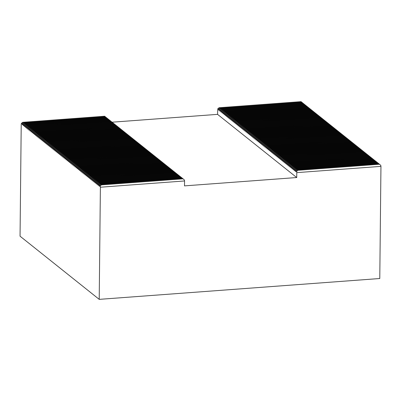 <?xml version="1.0" encoding="UTF-8"?>
<svg xmlns="http://www.w3.org/2000/svg" width="401" height="401" viewBox="0 0 401 401"><rect width="100%" height="100%" fill="white"/><g stroke="black" fill="none" stroke-linecap="round" stroke-linejoin="round"><path stroke-width="0.6" d="M379.491 164.24L380.81 165.463L380.95 166.375L296.78 172.63L296.64 171.718L297.562 170.325L379.491 164.24L379.11 163.934L297.181 170.019L295.838 171.077L295.682 171.753L295.542 170.841L296.464 169.448L378.389 163.362L378.008 163.057L296.083 169.142L294.74 170.199L294.585 170.876L294.444 169.964L295.367 168.57L377.291 162.485L376.91 162.179L294.986 168.265L293.637 169.322L293.482 169.999L293.342 169.087L294.264 167.693L376.193 161.608L375.812 161.302L293.883 167.387L292.54 168.445L292.384 169.122L292.244 168.209L293.166 166.816L375.09 160.731L374.709 160.425L292.785 166.51L291.442 167.568L291.286 168.245L291.146 167.332L292.068 165.939L373.993 159.854L373.612 159.548L291.687 165.633L290.339 166.691L290.184 167.367L290.043 166.455L290.966 165.062L372.89 158.976L372.514 158.671L290.585 164.756L289.241 165.814L289.086 166.49L288.946 165.578L289.868 164.184L371.792 158.094L371.411 157.793L289.487 163.879L288.144 164.936L287.988 165.613L287.848 164.696L288.77 163.307L370.694 157.217L370.313 156.916L288.389 163.001L287.041 164.054L286.885 164.736L286.745 163.819L287.667 162.43L369.592 156.34L369.211 156.039L287.286 162.124L285.943 163.177L285.788 163.854L285.647 162.941L286.57 161.548L368.494 155.463L368.113 155.162L286.189 161.247L284.845 162.3L284.685 162.976L284.55 162.064L285.472 160.671L367.396 154.585L367.015 154.285L285.091 160.37L283.743 161.423L283.587 162.099L283.447 161.187L284.369 159.793L366.293 153.708L365.912 153.408L283.988 159.493L282.645 160.545L282.489 161.222L282.349 160.31L283.271 158.916L365.196 152.831L364.815 152.53L282.89 158.616L281.547 159.668L281.387 160.345L281.251 159.433L282.174 158.039L364.098 151.954L363.717 151.648L281.793 157.738L280.444 158.791L280.289 159.468L280.149 158.555L281.071 157.162L362.995 151.077L362.614 150.771L280.69 156.861L279.347 157.914L279.191 158.59L279.051 157.678L279.973 156.285L361.897 150.2L361.517 149.894L279.592 155.984L278.244 157.037L278.088 157.713L277.953 156.801L278.875 155.408L360.8 149.322L360.419 149.017L278.495 155.102L277.146 156.159L276.991 156.836L276.85 155.924L277.773 154.53L359.697 148.445L359.316 148.139L277.392 154.225L276.048 155.282L275.893 155.959L275.753 155.047L276.675 153.653L358.599 147.568L358.218 147.262L276.294 153.347L274.946 154.405L274.79 155.082L274.65 154.169L275.577 152.776L357.502 146.691L357.121 146.385L275.196 152.47L273.848 153.528L273.693 154.21L273.552 153.292L274.474 151.899L356.399 145.814L356.018 145.508L274.094 151.593L272.75 152.651L272.595 153.332L272.454 152.415L273.377 151.022L355.301 144.936L354.92 144.631L272.996 150.716L271.647 151.773L271.492 152.45L271.352 151.538L272.279 150.144L354.203 144.059L353.822 143.753L271.898 149.839L270.55 150.896L270.394 151.573L270.254 150.661L271.176 149.267L353.101 143.182L352.72 142.876L270.795 148.961L269.452 150.019L269.297 150.696L269.156 149.784L270.079 148.39L352.003 142.305L351.622 141.999L269.698 148.084L268.349 149.142L268.194 149.819L268.053 148.906L268.981 147.513L350.905 141.423L350.524 141.122L268.6 147.207L267.251 148.265L267.096 148.941L266.956 148.024L267.878 146.636L349.802 140.545L350.429 141.127M267.878 146.636L267.497 146.33L349.421 140.245L349.802 140.545M270.079 148.39L269.698 148.084M268.981 147.513L268.6 147.207M273.377 151.022L272.996 150.716M272.279 150.144L271.898 149.839M271.176 149.267L270.795 148.961M275.577 152.776L275.196 152.47M274.474 151.899L274.094 151.593M183.092 178.826L184.415 180.054L184.555 180.966L100.385 187.222L100.245 186.31L101.167 184.916L183.092 178.826L182.711 178.525L100.786 184.61L99.443 185.668L99.288 186.345L99.147 185.427L100.07 184.039L181.994 177.949L181.613 177.648L99.689 183.733L98.345 184.786L98.185 185.468L98.05 184.55L98.972 183.162L180.896 177.072L180.515 176.771L98.591 182.856L97.242 183.909L97.087 184.59L96.947 183.673L97.869 182.28L179.793 176.194L179.412 175.894L97.488 181.979L96.145 183.031L95.989 183.713L95.849 182.796L96.771 181.402L178.696 175.317L178.315 175.016L96.39 181.102L95.047 182.154L94.887 182.836L94.751 181.919L95.674 180.525L177.598 174.44L177.217 174.139L95.293 180.224L93.944 181.277L93.789 181.959L93.649 181.041L94.571 179.648L176.495 173.563L176.114 173.262L94.19 179.347L92.847 180.4L92.691 181.082L92.551 180.164L93.473 178.771L175.397 172.686L175.016 172.38L93.092 178.47L91.744 179.523L91.588 180.204L91.453 179.287L92.375 177.894L174.3 171.808L173.919 171.503L91.994 177.593L90.646 178.645L90.491 179.327L90.35 178.41L91.273 177.016L173.197 170.931L172.816 170.625L90.892 176.716L89.548 177.768L89.393 178.45L89.253 177.533L90.175 176.139L172.099 170.054L171.718 169.748L89.794 175.833L88.446 176.891L88.29 177.573L88.155 176.656L89.077 175.262L171.001 169.177L170.62 168.871L88.696 174.956L87.348 176.014L87.192 176.696L87.052 175.778L87.974 174.385L169.899 168.3L169.518 167.994L87.593 174.079L86.25 175.137L86.095 175.818L85.954 174.901L86.877 173.508L168.801 167.423L168.42 167.117L86.496 173.202L85.147 174.26L84.992 174.941L84.852 174.024L85.779 172.63L167.703 166.545L167.322 166.24L85.398 172.325L84.05 173.382L83.894 174.064L83.754 173.147L84.676 171.753L166.6 165.668L166.22 165.362L84.295 171.448L82.952 172.505L82.796 173.182L82.656 172.27L83.578 170.876L165.503 164.791L165.122 164.485L83.197 170.57L81.849 171.628L81.694 172.305L81.553 171.392L82.481 169.999L164.405 163.914L164.024 163.608L82.1 169.693L80.751 170.751L80.596 171.427L80.456 170.515L81.378 169.122L163.302 163.037L162.921 162.731L80.997 168.816L79.654 169.874L79.493 170.55L79.358 169.638L80.28 168.245L162.204 162.154L161.824 161.854L79.899 167.939L78.551 168.996L78.395 169.673L78.255 168.756L79.177 167.367L161.107 161.277L160.726 160.976L78.802 167.062L77.453 168.114L77.298 168.796L77.157 167.879L78.08 166.49L160.004 160.4L159.623 160.099L77.699 166.184L76.355 167.237L76.2 167.919L76.06 167.001L76.982 165.608L158.906 159.523L158.525 159.222L76.601 165.307L75.253 166.36L75.097 167.042L74.957 166.124L75.879 164.731L157.809 158.646L157.428 158.345L75.498 164.43L74.155 165.483L74 166.164L73.859 165.247L74.781 163.854L74.401 163.553L73.057 164.605L72.897 165.287L72.761 164.37L73.684 162.976L73.303 162.676L71.954 163.728L71.799 164.41L71.659 163.493L72.581 162.099L72.2 161.798L70.857 162.851L70.701 163.533L70.561 162.616L71.483 161.222L153.408 155.137L154.034 155.718M75.879 164.731L75.498 164.43M74.781 163.854L156.706 157.768L156.325 157.468L74.401 163.553M73.684 162.976L155.608 156.891L155.227 156.59L73.303 162.676M71.483 161.222L71.102 160.921L153.027 154.831L153.408 155.137M72.581 162.099L154.51 156.014L154.129 155.708L72.2 161.798M79.177 167.367L78.802 167.062M78.08 166.49L77.699 166.184M267.497 146.33L266.154 147.383L265.998 148.064L265.858 147.147L266.78 145.758L348.705 139.668L348.324 139.368L266.399 145.453L265.051 146.505L264.896 147.182L264.755 146.27L265.678 144.876L347.607 138.791L347.226 138.49L265.297 144.576L263.953 145.628L263.798 146.305L263.657 145.393L264.58 143.999L346.504 137.914L346.123 137.613L264.199 143.698L262.855 144.751L262.7 145.428L262.56 144.515L263.482 143.122L345.406 137.037L345.025 136.736L263.101 142.821L261.753 143.874L261.597 144.55L261.457 143.638L262.379 142.245L344.309 136.16L343.928 135.859L261.998 141.944L260.655 142.997L260.5 143.673L260.359 142.761L261.282 141.368L343.206 135.282L342.825 134.977L260.901 141.067L259.557 142.119L259.402 142.796L259.262 141.884L260.184 140.49L342.108 134.405L341.727 134.099L259.803 140.19L258.455 141.242L258.299 141.919L258.159 141.007L259.081 139.613L341.01 133.528L340.629 133.222L258.7 139.312L257.357 140.365L257.201 141.042L257.061 140.129L257.983 138.736L339.908 132.651L339.527 132.345L257.602 138.43L256.259 139.488L256.099 140.17L255.963 139.252L256.886 137.859L338.81 131.774L338.429 131.468L256.505 137.553L255.156 138.611L255.001 139.287L254.861 138.375L255.783 136.982L337.707 130.896L337.331 130.591L255.402 136.676L254.059 137.733L253.903 138.41L253.763 137.498L254.685 136.104L336.609 130.019L336.228 129.713L254.304 135.799L252.961 136.856L252.805 137.533L252.665 136.621L253.587 135.227L335.512 129.142L335.131 128.836L253.206 134.921L251.858 135.979L251.703 136.656L251.562 135.744L252.485 134.35L334.409 128.265L334.028 127.959L252.104 134.044L250.76 135.102L250.605 135.779L250.465 134.866L251.387 133.473L333.311 127.388L332.93 127.082L251.006 133.167L249.663 134.225L249.502 134.901L249.367 133.989L250.289 132.596L332.213 126.51L331.833 126.205L249.908 132.29L248.56 133.348L248.404 134.024L248.264 133.112L249.186 131.718L331.111 125.633L330.73 125.328L248.805 131.413L247.462 132.47L247.307 133.147L247.166 132.235L248.089 130.841L330.013 124.751L329.632 124.45L247.708 130.536L246.364 131.593L246.204 132.27L246.069 131.358L246.991 129.964L328.915 123.874L328.534 123.573L246.61 129.658L245.262 130.716L245.106 131.393L244.966 130.475L245.888 129.087L327.812 122.997L327.432 122.696L245.507 128.781L244.164 129.834L244.008 130.515L243.868 129.598L244.79 128.205L326.715 122.12L326.334 121.819L244.41 127.904L243.061 128.957L242.906 129.633L242.77 128.721L243.693 127.328L325.617 121.242L325.236 120.942L243.312 127.027L241.963 128.079L241.808 128.756L241.668 127.844L242.59 126.45L324.514 120.365L324.133 120.064L242.209 126.15L240.866 127.202L240.71 127.879L240.57 126.967L241.492 125.573L323.417 119.488L323.036 119.187L241.111 125.272L239.763 126.325L239.608 127.002L239.472 126.089L240.394 124.696L322.319 118.611L321.938 118.31L240.014 124.395L238.665 125.448L238.51 126.125L238.369 125.212L239.292 123.819L238.911 123.518L237.567 124.571L237.412 125.247L237.272 124.335L238.194 122.942L320.118 116.856L320.745 117.438M240.394 124.696L240.014 124.395M239.292 123.819L321.216 117.734L320.835 117.428L238.911 123.518M320.118 116.856L319.737 116.551L237.813 122.641L236.465 123.693L236.309 124.37L236.169 123.458L237.096 122.064L319.021 115.979L318.64 115.673L236.715 121.764L235.367 122.816L235.212 123.493L235.071 122.581L235.994 121.187L317.918 115.102L318.544 115.683M237.096 122.064L236.715 121.764M317.918 115.102L317.537 114.796L235.613 120.881L234.269 121.939L234.114 122.616L233.973 121.704L234.896 120.31L316.82 114.225L316.439 113.919L234.515 120.004L233.166 121.062L233.011 121.739L232.871 120.826L233.798 119.433L315.722 113.348L316.344 113.929M234.896 120.31L234.515 120.004M315.722 113.348L315.341 113.042L233.417 119.127L232.069 120.185L231.913 120.861L231.773 119.949L232.695 118.556L314.62 112.47L315.246 113.052M232.695 118.556L232.314 118.25L314.239 112.165L314.62 112.47M233.798 119.433L233.417 119.127M235.994 121.187L235.613 120.881M66.3 160.024L66.165 159.107L67.087 157.713L149.012 151.628L148.631 151.322L66.706 157.408L65.358 158.465L65.203 159.147L65.062 158.23L65.985 156.836L147.909 150.751L147.528 150.445L65.604 156.53L64.26 157.588L64.105 158.27L63.965 157.352L64.887 155.959L146.811 149.874L146.43 149.568L64.506 155.653L63.163 156.711L63.002 157.392L62.867 156.475L63.789 155.082L145.713 148.997L145.332 148.691L63.408 154.776L62.06 155.834L61.904 156.51L61.764 155.598L62.686 154.205L144.611 148.119L144.23 147.814L62.305 153.899L60.962 154.956L60.807 155.633L60.666 154.721L61.589 153.327L143.513 147.242L143.132 146.936L61.208 153.022L59.864 154.079L59.704 154.756L59.569 153.844L60.491 152.45L142.415 146.365L142.034 146.059L60.11 152.144L58.762 153.202L58.606 153.879L58.466 152.966L59.388 151.573L141.312 145.488L140.931 145.182L59.007 151.267L57.664 152.325L57.508 153.002L57.368 152.089L58.29 150.696L140.215 144.606L139.834 144.305L57.909 150.39L56.561 151.448L56.406 152.124L56.27 151.207L57.193 149.819L139.117 143.728L138.736 143.428L56.812 149.513L55.463 150.565L55.308 151.247L55.168 150.33L56.09 148.936L138.014 142.851L137.633 142.55L55.709 148.636L54.366 149.688L54.21 150.37L54.07 149.453L54.992 148.059L136.916 141.974L136.535 141.673L54.611 147.758L53.263 148.811L53.107 149.493L52.972 148.576L53.894 147.182L135.819 141.097L135.438 140.796L53.513 146.881L52.165 147.934L52.01 148.616L51.869 147.698L52.792 146.305L134.716 140.22L134.335 139.919L52.411 146.004L51.067 147.057L50.912 147.738L50.772 146.821L51.694 145.428L133.618 139.342L133.237 139.042L51.313 145.127L49.965 146.18L49.809 146.861L49.669 145.944L50.596 144.55L132.52 138.465L132.14 138.16L50.215 144.25L48.867 145.302L48.711 145.984L48.571 145.067L49.493 143.673L131.418 137.588L131.037 137.282L49.112 143.373L47.769 144.425L47.614 145.107L47.473 144.19L48.396 142.796L130.32 136.711L129.939 136.405L48.015 142.495L46.666 143.548L46.511 144.23L46.371 143.312L47.298 141.919L129.222 135.834L128.841 135.528L46.917 141.613L45.569 142.671L45.413 143.352L45.273 142.435L46.195 141.042L128.119 134.957L127.739 134.651L45.814 140.736L44.471 141.794L44.316 142.475L44.175 141.558L45.097 140.165L127.022 134.079L126.641 133.774L44.717 139.859L43.368 140.916L43.213 141.598L43.072 140.681L43.995 139.287L125.924 133.202L125.543 132.896L43.619 138.982L42.27 140.039L42.115 140.721L41.975 139.804L42.897 138.41L42.516 138.104L41.173 139.162L41.017 139.844L40.877 138.926L41.799 137.533L123.724 131.448L124.35 132.024M43.995 139.287L43.619 138.982M42.897 138.41L124.821 132.325L124.44 132.019L42.516 138.104M123.724 131.448L123.343 131.142L41.418 137.227L40.07 138.285L39.915 138.967L39.774 138.049L40.696 136.656L122.626 130.571L122.245 130.265L40.316 136.35L38.972 137.408L38.817 138.089L38.676 137.172L39.599 135.779L121.523 129.693L122.15 130.27M40.696 136.656L40.316 136.35M121.523 129.693L121.142 129.388L39.218 135.473L37.874 136.53L37.714 137.207L37.579 136.295L38.501 134.901L120.425 128.816L120.044 128.51L38.12 134.596L36.772 135.653L36.616 136.33L36.476 135.418L37.398 134.024L119.328 127.934L119.949 128.515M38.501 134.901L38.12 134.596M119.328 127.934L118.947 127.633L37.017 133.718L35.674 134.776L35.519 135.453L35.378 134.535L36.301 133.147L118.225 127.057L118.851 127.638M36.301 133.147L35.92 132.841L117.844 126.756L118.225 127.057M37.398 134.024L37.017 133.718M39.599 135.779L39.218 135.473M181.994 177.949L182.62 178.53M378.389 163.362L379.015 163.944M179.793 176.194L180.42 176.776M376.193 161.608L376.815 162.184M177.598 174.44L178.224 175.021M373.993 159.854L374.619 160.43M175.397 172.686L176.024 173.267M371.792 158.094L372.419 158.676M173.197 170.931L173.823 171.513M369.592 156.34L370.218 156.921M171.001 169.177L171.628 169.758M367.396 154.585L368.023 155.167M168.801 167.423L169.428 168.004M365.196 152.831L365.822 153.413M166.6 165.668L167.227 166.245M362.995 151.077L363.622 151.658M164.405 163.914L165.027 164.49M360.8 149.322L361.426 149.904M162.204 162.154L162.831 162.736M358.599 147.568L359.226 148.149M160.004 160.4L160.631 160.981M356.399 145.814L357.025 146.395M157.809 158.646L158.43 159.227M354.203 144.059L354.825 144.636M155.608 156.891L156.235 157.473M352.003 142.305L352.629 142.881M71.102 160.921L69.759 161.974L69.604 162.656L69.463 161.738L70.386 160.345L152.31 154.26L151.929 153.954L70.005 160.044L68.656 161.097L68.501 161.778L68.36 160.861L69.283 159.468L151.207 153.382L151.834 153.964M347.607 138.791L348.228 139.373M151.207 153.382L150.831 153.077L68.902 159.162L67.558 160.22L67.403 160.901L67.263 159.984L68.185 158.59L150.109 152.505L149.728 152.2L67.804 158.285L66.461 159.342L66.305 160.024M149.012 151.628L149.638 152.21M345.406 137.037L346.033 137.618M146.811 149.874L147.438 150.455M343.206 135.282L343.832 135.864M144.611 148.119L145.237 148.696M341.01 133.528L341.632 134.109M142.415 146.365L143.042 146.941M338.81 131.774L339.436 132.355M140.215 144.606L140.841 145.187M336.609 130.019L337.236 130.601M138.014 142.851L138.641 143.433M334.409 128.265L335.035 128.841M135.819 141.097L136.445 141.678M332.213 126.51L332.84 127.087M133.618 139.342L134.245 139.924M330.013 124.751L330.64 125.333M131.418 137.588L132.044 138.17M327.812 122.997L328.439 123.578M129.222 135.834L129.844 136.415M325.617 121.242L326.244 121.824M127.022 134.079L127.648 134.661M323.417 119.488L324.043 120.069M124.821 132.325L125.448 132.906M321.216 117.734L321.843 118.315M122.626 130.571L123.247 131.147M319.021 115.979L319.642 116.561M120.425 128.816L121.052 129.393M316.82 114.225L317.447 114.806M35.92 132.841L34.576 133.894L34.421 134.576L34.28 133.658L35.203 132.27L117.127 126.18L116.746 125.879L34.822 131.964L33.473 133.017L33.318 133.698L33.178 132.781L34.1 131.388L116.029 125.302L116.651 125.884M232.314 118.25L230.971 119.308L230.816 119.984L230.675 119.072L231.598 117.678L313.522 111.593L313.141 111.288L231.217 117.373L229.868 118.43L229.713 119.112L229.572 118.195L230.495 116.801L312.424 110.716L313.046 111.293M116.029 125.302L115.648 125.002L33.719 131.087L32.376 132.14L32.22 132.816L32.08 131.904L33.002 130.51L114.927 124.425L114.546 124.125L32.621 130.21L31.278 131.262L31.123 131.944L30.982 131.027L31.905 129.633L113.829 123.548L114.455 124.13M312.424 110.716L312.043 110.41L230.119 116.496L228.77 117.553L228.615 118.23L228.475 117.318L229.397 115.924L311.321 109.839L310.94 109.533L229.016 115.618L227.673 116.676L227.517 117.353L227.377 116.44L228.299 115.047L310.224 108.962L310.85 109.538M113.829 123.548L113.448 123.247L31.524 129.333L30.175 130.385L30.02 131.062L29.88 130.15L30.802 128.756L112.726 122.671L112.35 122.37L30.421 128.455L29.078 129.508L28.922 130.19L28.782 129.272L29.704 127.879L111.628 121.794L112.255 122.375M310.224 108.962L309.843 108.656L227.918 114.741L226.57 115.799L226.415 116.475L226.274 115.563L227.197 114.17L309.126 108.085L308.745 107.779L226.816 113.864L225.472 114.922L225.317 115.598L225.177 114.686L226.099 113.293L308.023 107.202L308.65 107.784M111.628 121.794L111.247 121.488L29.323 127.578L27.98 128.631L27.824 129.307L27.684 128.395L28.606 127.002L110.531 120.917L110.15 120.611L28.225 126.701L26.877 127.754L26.722 128.435L26.581 127.518L27.504 126.125L109.428 120.039L110.054 120.621M308.023 107.202L307.642 106.902L225.718 112.987L224.375 114.044L224.219 114.721L224.079 113.804L225.001 112.415L306.925 106.325L306.544 106.024L224.62 112.11L223.272 113.162L223.116 113.844L222.976 112.927L223.898 111.538L305.828 105.448L306.449 106.029M109.428 120.039L109.047 119.734L27.123 125.824L25.779 126.876L25.624 127.553L25.484 126.641L26.406 125.247L108.33 119.162L107.949 118.856L26.025 124.942L24.682 125.999L24.521 126.681L24.386 125.764L25.308 124.37L107.232 118.285L107.859 118.866M305.828 105.448L305.447 105.147L223.517 111.232L222.174 112.285L222.019 112.962L221.878 112.049L222.801 110.656L304.725 104.571L304.344 104.27L222.42 110.355L221.076 111.408L220.921 112.09L220.781 111.172L221.703 109.779L303.627 103.694L304.254 104.275M303.627 103.694L303.246 103.393L221.322 109.478L219.974 110.531L219.818 111.207L219.678 110.295L220.6 108.902L302.529 102.816L302.148 102.516L220.219 108.601L218.876 109.653L218.72 110.335L218.58 109.418L219.502 108.024L301.427 101.939L302.053 102.521M107.232 118.285L106.851 117.979L24.927 124.064L23.579 125.122L23.423 125.804L23.283 124.886L24.205 123.493L106.13 117.408L106.756 117.989M302.529 102.816L303.151 103.398M106.13 117.408L105.749 117.102L23.824 123.187L22.481 124.245L22.326 124.927L22.185 124.009L23.108 122.616L105.032 116.531L105.658 117.112M304.725 104.571L305.351 105.152M108.33 119.162L108.957 119.744M306.925 106.325L307.552 106.907M110.531 120.917L111.157 121.498M309.126 108.085L309.747 108.661M112.726 122.671L113.353 123.252M311.321 109.839L311.948 110.415M114.927 124.425L115.553 125.007M313.522 111.593L314.148 112.175M117.127 126.18L117.754 126.761M322.319 118.611L322.945 119.192M125.924 133.202L126.546 133.784M324.514 120.365L325.141 120.947M128.119 134.957L128.746 135.538M326.715 122.12L327.341 122.701M130.32 136.711L130.947 137.292M328.915 123.874L329.542 124.455M132.52 138.465L133.142 139.047M331.111 125.633L331.737 126.21M134.716 140.22L135.343 140.801M333.311 127.388L333.938 127.964M136.916 141.974L137.543 142.555M335.512 129.142L336.138 129.724M139.117 143.728L139.743 144.31M337.707 130.896L338.334 131.478M141.312 145.488L141.939 146.064M339.908 132.651L340.534 133.232M143.513 147.242L144.139 147.819M342.108 134.405L342.735 134.987M145.713 148.997L146.34 149.578M344.309 136.16L344.93 136.741M147.909 150.751L148.535 151.332M346.504 137.914L347.131 138.495M150.109 152.505L150.736 153.087M348.705 139.668L349.331 140.25M152.31 154.26L152.936 154.841M350.905 141.423L351.527 142.004M154.51 156.014L155.132 156.596M353.101 143.182L353.727 143.758M156.706 157.768L157.332 158.35M355.301 144.936L355.928 145.513M158.906 159.523L159.533 160.104M357.502 146.691L358.123 147.272M161.107 161.277L161.728 161.859M359.697 148.445L360.324 149.027M163.302 163.037L163.929 163.613M361.897 150.2L362.524 150.781M165.503 164.791L166.129 165.367M364.098 151.954L364.725 152.535M167.703 166.545L168.325 167.127M366.293 153.708L366.92 154.29M169.899 168.3L170.525 168.881M368.494 155.463L369.12 156.044M172.099 170.054L172.726 170.636M370.694 157.217L371.321 157.799M174.3 171.808L174.926 172.39M372.89 158.976L373.516 159.553M176.495 173.563L177.122 174.144M375.09 160.731L375.717 161.307M178.696 175.317L179.322 175.899M377.291 162.485L377.917 163.067M180.896 177.072L181.523 177.653M296.464 169.448L296.083 169.142M294.74 170.199L295.542 170.841M294.264 167.693L293.883 167.387M292.54 168.445L293.342 169.087M292.068 165.939L291.687 165.633M290.339 166.691L291.146 167.332M289.868 164.184L289.487 163.879M288.144 164.936L288.946 165.578M287.667 162.43L287.286 162.124M285.943 163.177L286.745 163.819M285.472 160.671L285.091 160.37M283.743 161.423L284.55 162.064M283.271 158.916L282.89 158.616M281.547 159.668L282.349 160.31M281.071 157.162L280.69 156.861M279.347 157.914L280.149 158.555M278.875 155.408L278.495 155.102M277.146 156.159L277.953 156.801M276.675 153.653L276.294 153.347M274.946 154.405L275.753 155.047M272.75 152.651L273.552 153.292M270.55 150.896L271.352 151.538M268.349 149.142L269.156 149.784M266.154 147.383L266.956 148.024M265.678 144.876L265.297 144.576M263.953 145.628L264.755 146.27M263.482 143.122L263.101 142.821M261.753 143.874L262.56 144.515M261.282 141.368L260.901 141.067M259.557 142.119L260.359 142.761M259.081 139.613L258.7 139.312M257.357 140.365L258.159 141.007M256.886 137.859L256.505 137.553M255.156 138.611L255.963 139.252M254.685 136.104L254.304 135.799M252.961 136.856L253.763 137.498M252.485 134.35L252.104 134.044M250.76 135.102L251.562 135.744M250.289 132.596L249.908 132.29M248.56 133.348L249.367 133.989M248.089 130.841L247.708 130.536M246.364 131.593L247.166 132.235M245.888 129.087L245.507 128.781M244.164 129.834L244.966 130.475M243.693 127.328L243.312 127.027M241.963 128.079L242.77 128.721M241.492 125.573L241.111 125.272M239.763 126.325L240.57 126.967M237.567 124.571L238.369 125.212M235.367 122.816L236.169 123.458M233.166 121.062L233.973 121.704M230.971 119.308L231.773 119.949M230.495 116.801L230.119 116.496M228.77 117.553L229.572 118.195M228.299 115.047L227.918 114.741M226.57 115.799L227.377 116.44M226.099 113.293L225.718 112.987M224.375 114.044L225.177 114.686M223.898 111.538L223.517 111.232M222.174 112.285L222.976 112.927M221.703 109.779L221.322 109.478M219.974 110.531L220.781 111.172M218.876 109.653L219.678 110.295M220.6 108.902L220.219 108.601M221.076 111.408L221.878 112.049M222.801 110.656L222.42 110.355M223.272 113.162L224.079 113.804M225.001 112.415L224.62 112.11M225.472 114.922L226.274 115.563M227.197 114.17L226.816 113.864M227.673 116.676L228.475 117.318M229.397 115.924L229.016 115.618M229.868 118.43L230.675 119.072M231.598 117.678L231.217 117.373M232.069 120.185L232.871 120.826M234.269 121.939L235.071 122.581M236.465 123.693L237.272 124.335M238.194 122.942L237.813 122.641M238.665 125.448L239.472 126.089M240.866 127.202L241.668 127.844M242.59 126.45L242.209 126.15M243.061 128.957L243.868 129.598M244.79 128.205L244.41 127.904M245.262 130.716L246.069 131.358M246.991 129.964L246.61 129.658M247.462 132.47L248.264 133.112M249.186 131.718L248.805 131.413M249.663 134.225L250.465 134.866M251.387 133.473L251.006 133.167M251.858 135.979L252.665 136.621M253.587 135.227L253.206 134.921M254.059 137.733L254.861 138.375M255.783 136.982L255.402 136.676M256.259 139.488L257.061 140.129M257.983 138.736L257.602 138.43M258.455 141.242L259.262 141.884M260.184 140.49L259.803 140.19M260.655 142.997L261.457 143.638M262.379 142.245L261.998 141.944M262.855 144.751L263.657 145.393M264.58 143.999L264.199 143.698M265.051 146.505L265.858 147.147M266.78 145.758L266.399 145.453M267.251 148.265L268.053 148.906M269.452 150.019L270.254 150.661M271.647 151.773L272.454 152.415M273.848 153.528L274.65 154.169M276.048 155.282L276.85 155.924M277.773 154.53L277.392 154.225M278.244 157.037L279.051 157.678M279.973 156.285L279.592 155.984M280.444 158.791L281.251 159.433M282.174 158.039L281.793 157.738M282.645 160.545L283.447 161.187M284.369 159.793L283.988 159.493M284.845 162.3L285.647 162.941M286.57 161.548L286.189 161.247M287.041 164.054L287.848 164.696M288.77 163.307L288.389 163.001M289.241 165.814L290.043 166.455M290.966 165.062L290.585 164.756M291.442 167.568L292.244 168.209M293.166 166.816L292.785 166.51M293.637 169.322L294.444 169.964M295.367 168.57L294.986 168.265M301.427 101.939L301.046 101.638L219.121 107.724L217.778 108.776L218.58 109.418M217.778 108.776L217.568 114.365L296.73 177.538L184.505 185.879L184.555 180.966M296.78 172.63L296.73 177.538M295.838 171.077L296.64 171.718M99.443 185.668L100.245 186.31M101.167 184.916L100.786 184.61M97.242 183.909L98.05 184.55M98.972 183.162L98.591 182.856M95.047 182.154L95.849 182.796M96.771 181.402L96.39 181.102M92.847 180.4L93.649 181.041M94.571 179.648L94.19 179.347M90.646 178.645L91.453 179.287M92.375 177.894L91.994 177.593M88.446 176.891L89.253 177.533M90.175 176.139L89.794 175.833M86.25 175.137L87.052 175.778M87.974 174.385L87.593 174.079M84.05 173.382L84.852 174.024M85.779 172.63L85.398 172.325M81.849 171.628L82.656 172.27M83.578 170.876L83.197 170.57M79.654 169.874L80.456 170.515M81.378 169.122L80.997 168.816M68.656 161.097L69.463 161.738M70.386 160.345L70.005 160.044M66.461 159.342L67.263 159.984M68.185 158.59L67.804 158.285M64.26 157.588L65.062 158.23M65.985 156.836L65.604 156.53M62.06 155.834L62.867 156.475M63.789 155.082L63.408 154.776M59.864 154.079L60.666 154.721M61.589 153.327L61.208 153.022M57.664 152.325L58.466 152.966M59.388 151.573L59.007 151.267M55.463 150.565L56.27 151.207M57.193 149.819L56.812 149.513M53.263 148.811L54.07 149.453M54.992 148.059L54.611 147.758M51.067 147.057L51.869 147.698M52.792 146.305L52.411 146.004M48.867 145.302L49.669 145.944M50.596 144.55L50.215 144.25M46.666 143.548L47.473 144.19M48.396 142.796L48.015 142.495M44.471 141.794L45.273 142.435M46.195 141.042L45.814 140.736M33.473 133.017L34.28 133.658M35.203 132.27L34.822 131.964M31.278 131.262L32.08 131.904M33.002 130.51L32.621 130.21M29.078 129.508L29.88 130.15M30.802 128.756L30.421 128.455M26.877 127.754L27.684 128.395M28.606 127.002L28.225 126.701M24.682 125.999L25.484 126.641M26.406 125.247L26.025 124.942M24.205 123.493L23.824 123.187M22.481 124.245L23.283 124.886M25.308 124.37L24.927 124.064M23.579 125.122L24.386 125.764M27.504 126.125L27.123 125.824M25.779 126.876L26.581 127.518M29.704 127.879L29.323 127.578M27.98 128.631L28.782 129.272M31.905 129.633L31.524 129.333M30.175 130.385L30.982 131.027M34.1 131.388L33.719 131.087M32.376 132.14L33.178 132.781M35.674 134.776L36.476 135.418M34.576 133.894L35.378 134.535M37.874 136.53L38.676 137.172M36.772 135.653L37.579 136.295M40.07 138.285L40.877 138.926M41.799 137.533L41.418 137.227M38.972 137.408L39.774 138.049M42.27 140.039L43.072 140.681M41.173 139.162L41.975 139.804M45.097 140.165L44.717 139.859M43.368 140.916L44.175 141.558M47.298 141.919L46.917 141.613M45.569 142.671L46.371 143.312M49.493 143.673L49.112 143.373M47.769 144.425L48.571 145.067M51.694 145.428L51.313 145.127M49.965 146.18L50.772 146.821M53.894 147.182L53.513 146.881M52.165 147.934L52.972 148.576M56.09 148.936L55.709 148.636M54.366 149.688L55.168 150.33M58.29 150.696L57.909 150.39M56.561 151.448L57.368 152.089M60.491 152.45L60.11 152.144M58.762 153.202L59.569 153.844M62.686 154.205L62.305 153.899M60.962 154.956L61.764 155.598M64.887 155.959L64.506 155.653M63.163 156.711L63.965 157.352M67.087 157.713L66.706 157.408M65.358 158.465L66.165 159.107M69.283 159.468L68.902 159.162M67.558 160.22L68.36 160.861M70.857 162.851L71.659 163.493M69.759 161.974L70.561 162.616M73.057 164.605L73.859 165.247M71.954 163.728L72.761 164.37M75.253 166.36L76.06 167.001M76.982 165.608L76.601 165.307M74.155 165.483L74.957 166.124M77.453 168.114L78.255 168.756M76.355 167.237L77.157 167.879M80.28 168.245L79.899 167.939M78.551 168.996L79.358 169.638M82.481 169.999L82.1 169.693M80.751 170.751L81.553 171.392M84.676 171.753L84.295 171.448M82.952 172.505L83.754 173.147M86.877 173.508L86.496 173.202M85.147 174.26L85.954 174.901M89.077 175.262L88.696 174.956M87.348 176.014L88.155 176.656M91.273 177.016L90.892 176.716M89.548 177.768L90.35 178.41M93.473 178.771L93.092 178.47M91.744 179.523L92.551 180.164M95.674 180.525L95.293 180.224M93.944 181.277L94.751 181.919M97.869 182.28L97.488 181.979M96.145 183.031L96.947 183.673M105.032 116.531L104.651 116.225L22.727 122.31L21.383 123.368L21.223 124.049L20.05 236.189L99.212 299.362L100.385 187.222M98.345 184.786L99.147 185.427M21.383 123.368L22.185 124.009M100.07 184.039L99.689 183.733M23.108 122.616L22.727 122.31M297.562 170.325L297.181 170.019M380.95 166.375L379.777 278.52L99.212 299.362M112.064 122.2L217.568 114.365M219.502 108.024L219.121 107.724"/></g></svg>

